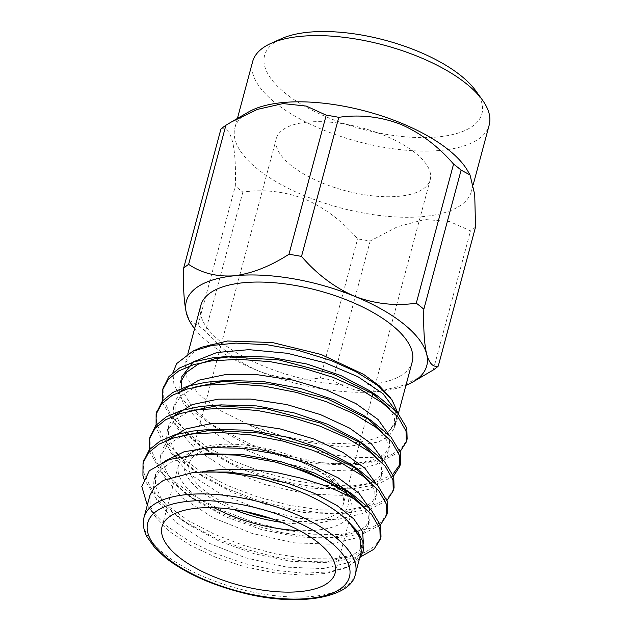 <?xml version="1.0" encoding="UTF-8"?>
<svg xmlns="http://www.w3.org/2000/svg" width="631" height="631" viewBox="0 0 631 631"><rect width="100%" height="100%" fill="white"/><g stroke="black" fill="none" stroke-linecap="round" stroke-linejoin="round"><path stroke-width="0.47" stroke-dasharray="3.15 2.37" d="M307.1 122.169A79.648 32.496 -165 0 0 276.339 138.583A79.648 32.496 -165 0 0 344.857 190.586A79.648 32.496 -165 0 0 430.2 179.811A79.648 32.496 -165 0 0 391.733 138.67A79.648 32.496 -165 0 0 307.1 122.169M270.944 518.461A79.648 32.496 -165 0 0 343.161 504.65A79.648 32.496 -165 0 0 304.694 463.509A79.648 32.496 -165 0 0 220.053 447.008A79.648 32.496 -165 0 0 189.3 463.43A79.648 32.496 -165 0 0 244.931 511.489M412.201 361.942A109.4 44.635 15 0 1 294.977 376.746A109.4 44.635 15 0 1 200.855 305.317M194.593 328.688A124.441 50.772 -165 0 0 258.568 371.012A124.441 50.772 -165 0 0 378.679 391.488A124.441 50.772 -165 0 0 405.938 385.32M427.81 373.268L403.256 385.32L378.679 391.488C361.303 392.727 346.048 388.933 332.916 380.083A140.09 57.161 15 0 1 320.359 377.945C299.346 380.966 278.752 378.655 258.568 371.012C238.676 362.328 221.016 349.053 205.588 331.18A140.09 57.161 15 0 1 198.047 325.139L189.126 320.319M467.674 170.835A122.453 49.959 15 0 1 471.46 191.24A122.453 49.959 15 0 1 424.166 216.48A122.453 49.959 15 0 1 294.038 191.114A122.453 49.959 15 0 1 234.898 127.856A122.453 49.959 15 0 1 248.377 112.073M220.882 129.181C231.143 125.49 236.562 146.518 235.316 186.035A140.09 57.161 -165 0 0 242.856 192.084C263.837 189.071 284.4 191.374 304.56 198.986C324.429 207.615 342.12 220.897 357.635 238.849A140.09 57.161 -165 0 0 370.184 240.987L397.538 226.718L424.766 219.501L449.572 221.513L470.521 230.899A140.09 57.161 -165 0 0 475.537 226.994M475.782 90.809A112.499 45.897 15 0 1 438.49 136.872A112.499 45.897 15 0 1 298.605 102.601A112.499 45.897 15 0 1 281.363 38.712M252.637 61.657A122.453 49.959 -165 0 0 311.769 124.914A122.453 49.959 -165 0 0 441.905 150.281A122.453 49.959 -165 0 0 489.191 125.048M370.184 240.987L332.916 380.083M320.359 377.945L357.635 238.849M242.856 192.084L205.588 331.18M198.047 325.139L235.316 186.035M433.252 369.995L470.521 230.899M343.098 488.386A84.625 34.524 -165 0 0 217.167 444.697A84.625 34.524 -165 0 0 197.101 449.54A84.625 34.524 -165 0 0 233.849 509.556M281.513 522.326A84.625 34.524 -165 0 0 343.343 488.733M214.177 507.734A89.602 36.559 15 0 1 178.502 465.236A89.602 36.559 15 0 1 191.856 451.906A89.602 36.559 15 0 1 213.104 446.772A89.602 36.559 15 0 1 341.884 487.692M346.892 493.663A89.602 36.559 15 0 1 351.601 511.623A89.602 36.559 15 0 1 299.457 530.584M361.082 556.581L333.01 561.929L305.759 561.511L275.045 556.96L243.385 548.576L213.988 537.391L181.278 519.692L156.441 498.94L143.773 478.55M380.438 524.882L363.74 533.503L339.052 537.573L312.298 537.123L281.576 532.572L249.923 524.187L220.519 513.003L187.809 495.303L161.67 473.084L149.571 451.536M386.977 500.493L370.271 509.114L346.08 513.153L318.829 512.735L288.115 508.184L256.454 499.799L227.057 488.615L194.348 470.915L176.775 457.404M174.495 455.282L162.206 440.769L156.102 427.155M393.507 476.105L376.81 484.726L352.122 488.796L325.367 488.347L294.645 483.796L262.993 475.411L233.588 464.227L200.879 446.527L174.74 424.308L162.64 402.767M400.046 451.717L383.34 460.338L358.66 464.408L319.87 462.626L278.31 453.863L252.621 445.218L208.932 423.149L195.153 412.84L180.466 397.246L173.896 384.437L172.957 372.582M348.462 521.561L360.238 536.303L361.949 549.443L363.606 543.275L359.22 550.689L350.45 556.574L322.488 562.584L290.875 561.298L254.514 553.821L219.683 541.398L189.631 525.229L172.831 512.12L161.228 498.679L155.51 486.075L155.549 474.457L164.738 461.174M369.38 508.026L370.145 518.887L365.751 526.301L356.98 532.185L329.019 538.188L297.414 536.91L261.045 529.433L226.206 517.002L196.17 500.84L179.362 487.731L167.759 474.291L162.041 461.679L162.08 450.069L167.846 439.965M375.91 483.638L376.675 494.499L372.282 501.913L363.519 507.805L335.558 513.808L303.937 512.522L267.568 505.037L232.744 492.614L202.701 476.452L185.893 463.335L174.29 449.903L168.572 437.291L168.619 425.68L174.377 415.577M382.449 459.25L383.206 470.111L378.821 477.525L370.05 483.417L342.097 489.419L310.46 488.134L274.099 480.648L239.275 468.234L209.232 452.064L192.431 438.955L180.829 425.515L175.095 412.903L175.15 401.292L180.908 391.188M388.988 434.869L389.745 445.723L385.36 453.137L376.589 459.029L348.627 465.031L317.007 463.746L280.645 456.268L245.806 443.838L215.77 427.676L193.189 408.667L182.043 390.037M181.081 380.059L181.681 376.904L180.048 383.025L179.598 392.545L183.029 402.641L201.762 424.608L233.257 444.831L271.606 460.188L313.307 469.598L349.337 470.978L375.713 464.779L383.956 459.013L388.104 451.843L389.745 445.723M395.527 410.481L396.284 421.342L388.735 431.438L396.568 420.159L396.426 409.511L390.605 397.916M397.877 413.021L396.875 422.044L388.735 431.438C376.494 440.359 357.264 444.311 331.046 443.301C303.014 441.597 275.731 435.461 249.213 424.9C258.063 430.074 270.833 435.879 287.507 442.307L307.573 448.83L327.497 453.634C340.787 456.237 352.903 457.507 363.842 457.443C370.902 457.846 380.304 456.828 392.064 454.375L401.474 448.168L406.672 440.462M361.949 549.443L357.801 556.613L349.566 562.379L323.182 568.578L287.16 567.198L245.451 557.78L207.086 542.423L175.615 522.208L156.874 500.233L153.451 490.137L153.901 480.625L159.951 470.205L171.861 461.9L188.495 456.363L208.451 453.705M362.999 505.747L368.259 515.827L368.488 525.047L364.339 532.209L356.097 537.983L329.713 544.182L293.691 542.794L251.99 533.384L213.641 518.027L182.154 497.804L163.413 475.837L159.982 465.725L160.432 456.221L167.87 444.453L182.809 435.595M369.577 481.39L374.798 491.446L375.027 500.643L370.87 507.813L362.636 513.579L336.26 519.778L300.238 518.398L258.529 508.98L220.18 493.631L188.693 473.408L169.952 451.441L166.521 441.345L166.978 431.825L174.393 420.065L189.3 411.215M376.139 457.033L381.345 467.066L381.558 476.247L377.409 483.409L369.182 489.183L342.791 495.382L306.776 493.994L265.067 484.584L226.718 469.227L195.231 449.004L176.491 427.037L173.052 416.933L173.517 407.421L180.916 395.684L195.776 386.842M382.701 432.669L387.884 442.678L388.104 451.843M389.272 408.312L394.43 418.306L394.643 427.447L389.272 435.792L378.269 442.086L343.721 447L296.901 440.919L249.213 424.9L220.669 410.797L199.175 394.801L186.997 378.497L185.269 363.543L190.759 354.409L201.557 347.255M147.299 505.202L149.681 508.783L165.164 524.85L187.454 540.049L214.745 553.292L244.899 563.649L275.566 570.424L304.41 573.208L329.256 571.899L348.249 566.685L359.465 558.766M380.532 538.014L374.995 546.044L364.86 552.409L333.799 558.971L306.997 558.585L276.157 554.065L244.339 545.665L214.777 534.425L188.377 520.733L166.253 504.776L150.967 488.134L143.718 472.509L143.505 461.435M387.063 513.626L381.526 521.656L371.399 528.021L340.338 534.583L313.536 534.197L282.696 529.677L250.87 521.277L221.315 510.037L194.908 496.345L172.784 480.388L157.505 463.746L150.257 448.12L150.036 437.046M393.602 489.238L388.065 497.267L377.93 503.633L346.869 510.195L320.067 509.809L289.227 505.289L257.409 496.889L227.846 485.649L201.944 472.256L180.087 456.663M177.674 454.541L163.547 438.632L156.788 423.732L156.575 412.658M392.876 474.338L376.391 482.123L353.407 485.807L326.606 485.42L295.765 480.901L263.939 472.501L234.385 461.261L210.107 448.838L189.197 434.428M188.314 433.702L171.301 416.01L163.326 399.344L163.106 388.27M150.004 495.232L150.146 505.873L155.975 517.467L169.842 531.696L190.27 545.294L215.66 557.244L244.102 566.622L273.428 572.711L301.397 575.062L325.872 573.469L345.023 568.089L355.829 560.935L361.334 551.802M319.87 462.626A124.441 50.772 -165 0 0 392.064 454.375M355.434 573.808A109.4 44.635 15 0 1 238.21 588.613A109.4 44.635 15 0 1 144.089 517.183M276.339 138.583L217.498 358.179M216.954 360.222L210.959 382.575M210.415 384.61L204.42 406.979M203.884 408.998L197.882 431.383M197.345 433.387L189.3 463.43M430.2 179.811L373.047 393.105M372.258 396.063L366.516 417.493M365.72 420.451L359.978 441.897M359.189 444.839L353.439 466.293M352.65 469.227L346.9 490.697M346.316 492.858L343.161 504.65M237.414 118.462L234.898 127.856M473.266 184.481L471.46 191.24M197.101 449.54L191.856 451.906M178.502 465.236L162.041 526.696M351.601 511.623L335.132 573.074M332.521 561.961L322.488 562.576M181.278 519.692L189.631 525.229M339.052 537.573L329.019 538.188M187.809 495.303L196.17 500.84M345.591 513.184L335.558 513.8M194.348 470.915L202.701 476.452M352.122 488.796L342.097 489.411M200.879 446.527L209.232 452.064M358.66 464.408L348.627 465.031M215.77 427.676L208.971 423.172M204.176 453.91L199.664 454.186M153.893 480.625L155.549 474.457M368.488 525.047L370.137 518.887M160.432 456.221L162.08 450.069M375.027 500.643L376.675 494.499M166.97 431.825L168.619 425.68M381.566 476.247L383.206 470.111M173.509 407.421L175.15 401.292M394.643 427.447L396.276 421.334M187.888 353.715L185.254 363.543M398.366 413.589L396.599 420.167M345.039 568.137L348.249 566.693M155.952 517.491L149.681 508.783M390.621 397.909L392.032 399.865"/><path stroke-width="0.95" d="M244.931 511.489A79.648 32.496 -165 0 0 270.944 518.461M187.888 353.715L200.855 305.317A109.4 44.635 15 0 1 243.109 282.767A109.4 44.635 15 0 1 359.37 305.428A109.4 44.635 15 0 1 412.201 361.942L398.366 413.589M405.938 385.32A124.441 50.772 -165 0 0 413.037 381.881A124.441 50.772 -165 0 0 426.643 354.101A124.441 50.772 -165 0 0 354.496 296.247A124.441 50.772 -165 0 0 234.385 275.771A124.441 50.772 -165 0 0 186.421 313.15A124.441 50.772 -165 0 0 190.168 322.165A124.441 50.772 -165 0 0 194.593 328.688M189.126 320.319L186.421 313.15C184.039 302.714 183.1 287.752 183.605 268.278A140.09 57.161 15 0 1 188.622 264.373C201.746 273.215 217.001 277.009 234.385 275.771C252.037 273.491 270.226 266.329 288.959 254.277A140.09 57.161 15 0 1 301.515 256.423C316.936 274.288 334.596 287.562 354.496 296.247C374.664 303.89 395.266 306.201 416.286 303.188A140.09 57.161 15 0 1 423.835 309.229C423.322 328.696 424.261 343.658 426.643 354.101C429.301 363.511 433.174 367.502 438.269 366.09A140.09 57.161 15 0 1 433.252 369.995L413.037 381.881M231.34 122.004L248.377 112.073A122.453 49.959 15 0 1 366.106 111.293A122.453 49.959 15 0 1 467.674 170.835L470.024 174.945L461.103 170.133A140.09 57.161 -165 0 0 453.563 164.092C438.166 146.258 420.538 132.991 400.677 124.299C380.548 116.632 359.915 114.306 338.784 117.327A140.09 57.161 -165 0 0 326.227 115.181L306.311 106.087L282.988 103.579L257.361 109.4L231.34 122.004L225.89 125.277A140.09 57.161 -165 0 0 220.882 129.181L183.605 268.278M438.269 366.09L475.537 226.994L474.725 194.632L470.024 174.953M270.88 43.429L281.363 38.712A112.499 45.897 15 0 1 385.147 40.234A112.499 45.897 15 0 1 475.782 90.809L482.502 100.14A122.453 49.959 -165 0 0 383.845 45.093A122.453 49.959 -165 0 0 270.88 43.429A122.453 49.959 -165 0 0 252.637 61.657L237.414 118.462M473.266 184.481L489.191 125.048A122.453 49.959 -165 0 0 482.502 100.14M453.563 164.092L416.286 303.188M423.835 309.229L461.103 170.133M326.227 115.181L288.959 254.277M301.515 256.423L338.784 117.327M188.622 264.373L225.89 125.277M233.849 509.556A84.625 34.524 -165 0 0 281.513 522.326M341.884 487.692A89.602 36.559 15 0 1 346.703 493.395L343.343 488.733A84.625 34.524 -165 0 0 343.098 488.386M299.457 530.584A89.602 36.559 15 0 1 214.177 507.734M196.643 508.231A89.602 36.559 -165 0 0 162.041 526.696A89.602 36.559 -165 0 0 239.125 585.197A89.602 36.559 -165 0 0 335.132 573.074A89.602 36.559 -165 0 0 291.861 526.79A89.602 36.559 -165 0 0 196.643 508.231M359.465 558.766L363.448 550.729L362.872 541.572L357.801 531.712L346.616 519.865C318.631 492.48 249.221 469.638 201.384 472.083C209.374 470.198 222.002 469.235 239.267 469.196C258.757 470.119 272.624 471.57 280.866 473.534L301.247 478.227L320.666 484.292C329.871 487.242 341.048 492.117 354.196 498.924L371.493 514.17L379.886 528.612L380.209 539.489L373.938 549.246L361.082 556.581M143.773 478.55L142.929 475.466L143.048 462.933L148.53 452.703L159.059 444.161L173.943 437.851L191.982 434.018L219.304 432.48L250.712 434.862L283.106 441.116L313.181 450.431L340.101 462.207L362.801 476.019L378.655 490.524L386.417 504.224L386.74 515.117L380.438 524.882M149.571 451.536L149.594 438.498L155.092 428.283L165.622 419.757L180.498 413.463L198.513 409.629L225.835 408.091L257.243 410.473L289.645 416.728L319.72 426.043L346.64 437.819L369.332 451.63L385.194 466.135L392.955 479.836L393.271 490.737L386.977 500.493M176.775 457.404L174.495 455.282M156.102 427.155L156.125 414.141L161.607 403.919L172.137 395.377L187.021 389.075L205.051 385.249L232.374 383.703L263.782 386.085L296.176 392.34L326.251 401.655L353.171 413.431L375.871 427.242L391.725 441.747L399.486 455.448L399.809 466.317L393.507 476.105M162.64 402.767L162.664 389.745L168.154 379.523L178.676 370.989L193.559 364.686L211.582 360.861L238.904 359.315L270.313 361.697L302.714 367.96L332.789 377.267L359.709 389.043L382.402 402.862L398.264 417.359L406.025 431.06L406.332 441.968L400.046 451.717M150.004 495.232L154.571 487.022L163.405 480.357L192.226 472.698L201.384 472.083L228.793 472.075L258.884 475.995L288.186 483.385L314.293 493.332L337.033 505.534L353.707 518.848L362.588 531.72L363.432 543.906M164.738 461.174L184.181 451.725L210.541 447.521L243.101 448.341L278.058 454.352L310.184 464.463L338.106 477.793L358.881 493.095L369.38 508.026M167.846 439.965L185.64 428.993L211.535 423.551L244.15 423.464L280.203 428.938L313.852 438.971L343.043 452.482L364.915 468.218L375.91 483.638M174.377 415.577L192.179 404.605L218.058 399.163L250.673 399.076L286.726 404.55L320.398 414.583L349.566 428.086L371.446 443.822L382.449 459.25M180.908 391.188L198.702 380.217L224.604 374.767L257.211 374.688L293.265 380.154L326.921 390.195L356.113 403.706L377.993 419.441L388.988 434.869M182.043 390.037L181.081 380.059M181.681 376.904L193.22 361.878L216.93 352.508L248.882 349.661L287.294 353.273L325.233 362.872L357.974 376.754L383.033 393.665L395.527 410.481M172.957 372.582L176.696 363.559L192.849 351.175L211.921 345.449L236.01 343.114L267.315 344.786L298.282 350.386L331.314 360.585L355.979 371.683L376.431 384.539L392.032 399.865L397.877 413.021M208.451 453.705L243.519 454.714L280.992 461.671L314.719 473.147L343.264 488.181M346.49 490.397L362.999 505.747M182.809 435.595L214.99 429.309L250.05 430.318L287.523 437.267L321.258 448.744L349.803 463.785M353.163 466.096L369.577 481.39M189.3 411.215L221.528 404.905L256.596 405.914L294.07 412.871L327.797 424.347L356.334 439.389M359.812 441.779L376.139 457.033M195.776 386.842L228.067 380.509L263.135 381.518L300.608 388.475L334.343 399.951L362.872 414.985M366.485 417.477L382.701 432.669M180.048 383.025L186.098 372.605L198.008 364.3L214.643 358.771L234.606 356.105L269.674 357.114L307.139 364.071L340.874 375.548L369.411 390.589L389.272 408.312M343.296 488.134L351.656 493.679L307.439 471.862L274.966 461.955L235.82 455.077L199.656 454.139L169.313 459.502L149.35 470.718L141.809 486.533L147.299 505.202M351.656 493.679L371.28 510.053L380.674 525.655L380.99 536.555L380.532 538.014M143.505 461.435L149.35 449.714L159.88 441.187L174.755 434.885L192.778 431.06L204.965 429.877L259.167 433.04L313.978 447.474L358.187 469.29L377.811 485.665L387.213 501.266L387.529 512.151L387.063 513.626M150.036 437.046L155.865 425.349L166.387 416.815L181.271 410.505L199.309 406.672L211.495 405.488L265.698 408.651L320.509 423.085L364.718 444.902L384.35 461.285L393.744 476.878L394.067 487.755L393.602 489.238M180.087 456.663L177.674 454.541M156.575 412.658L162.419 400.937L172.949 392.411L187.825 386.109L205.848 382.283L218.034 381.1L272.237 384.271L327.047 398.697L371.257 420.514L390.881 436.897L400.283 452.49L400.598 463.399L392.876 474.338M189.197 434.428L188.314 433.702M163.106 388.27L168.942 376.565L179.472 368.031L194.348 361.729L212.379 357.895L224.565 356.712L278.768 359.883L333.578 374.309L377.788 396.126L397.42 412.508L406.814 428.102L407.145 438.955L406.672 440.462M390.605 397.916L379.452 385.983L363.582 374.357L321.171 354.496L272.387 342.538L227.523 341.008L201.557 347.255L192.849 351.175M355.434 573.808C352.082 597.494 298.108 608.016 239.654 592.036C209.476 584.006 184.93 572.727 166.016 558.198L155.06 548.134L146.81 536.508C143.355 529.488 142.448 523.044 144.089 517.183A109.4 44.635 15 0 1 186.334 494.633A109.4 44.635 15 0 1 302.596 517.294A109.4 44.635 15 0 1 355.434 573.808L361.334 551.802L359.804 537.328L348.462 521.561M274.966 461.955A124.441 50.772 15 0 1 354.196 498.924M188.046 501.337A104.423 42.608 -165 0 0 208.34 581.254A104.423 42.608 -165 0 0 349.369 567.072A104.423 42.608 -165 0 0 188.046 501.337M217.498 358.179L216.954 360.222M210.959 382.575L210.415 384.61M204.42 406.979L203.884 408.998M197.882 431.383L197.345 433.387M373.047 393.105L372.258 396.063M366.516 417.493L365.72 420.451M359.978 441.897L359.189 444.839M353.439 466.293L352.65 469.227M346.9 490.697L346.316 492.858M190.168 322.165L189.119 320.327M208.451 453.642L204.176 453.91M214.99 429.254L204.965 429.877M349.826 463.746L358.187 469.29M221.528 404.865L211.495 405.488M356.357 439.357L364.718 444.902M228.059 380.477L218.034 381.1M362.888 414.969L371.257 420.514M234.598 356.089L224.565 356.712M369.419 390.573L377.788 396.126M149.973 495.225L144.089 517.183M163.461 386.771L162.664 389.737M156.922 411.167L156.133 414.117M150.391 435.548L149.594 438.513M143.852 459.936L143.063 462.894M407.137 438.995L406.34 441.96M400.598 463.391L399.802 466.341M394.06 487.771L393.271 490.737M387.529 512.159L386.732 515.117M380.99 536.547L380.201 539.505"/></g></svg>
